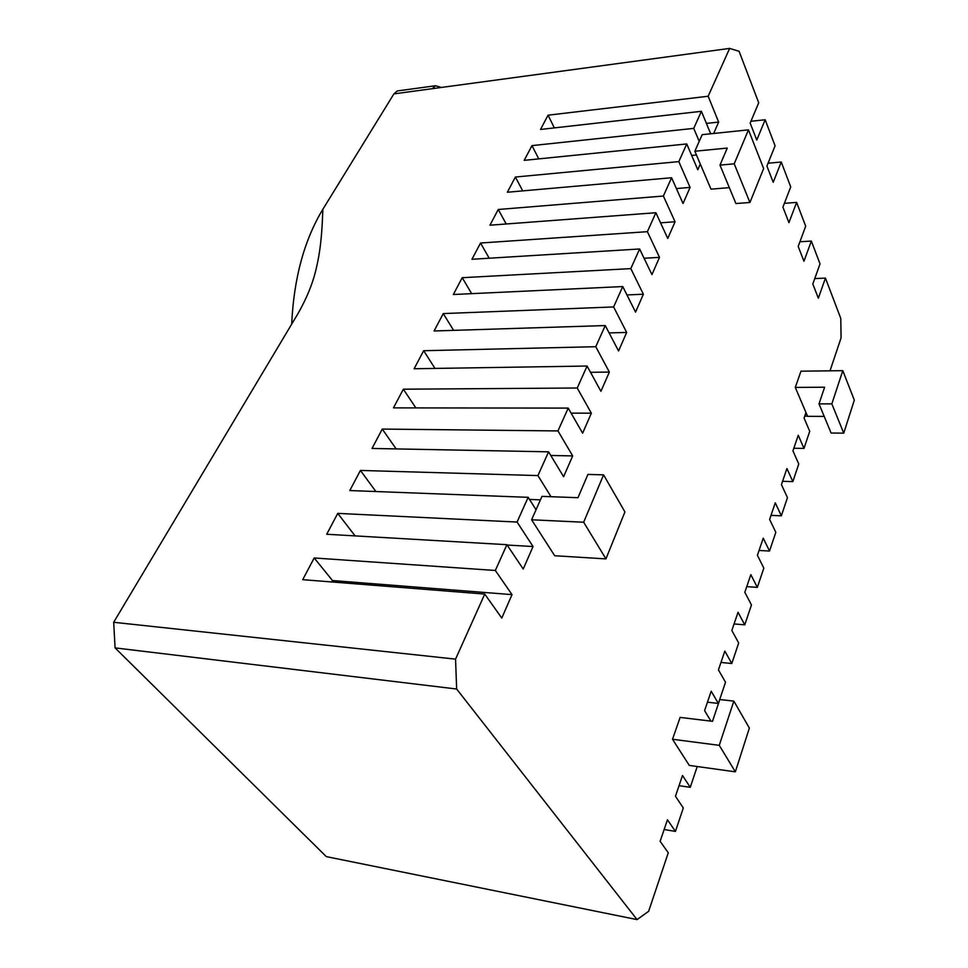<?xml version="1.0" encoding="UTF-8"?>
<svg xmlns="http://www.w3.org/2000/svg" width="968" height="968" viewBox="0 0 968 968"><rect width="100%" height="100%" fill="white"/><g stroke="black" fill="none" stroke-linecap="round" stroke-linejoin="round"><path stroke-width="1.45" d="M697.226 766.523L690.245 787.311L682.513 775.477L675.458 796.253L683.311 807.977L675.446 831.403L667.448 819.799L660.128 841.289L668.271 852.772L648.645 911.287L637.065 919.6L456.642 689.022L455.553 659.135L484.75 594.074L501.775 618.08L512.024 594.63L495.338 570.467L506.905 544.694L523.216 569.039L533.053 546.533L517.069 522.054L528.165 497.322L536.054 509.737L531.601 519.78L554.688 555.741L605.944 558.887L624.917 511.927L603.572 474.852L583.668 522.236L531.601 519.78M672.506 739.262L689.301 765.422L735.353 771.823L719.26 745.336L672.506 739.262L680.141 717.409L712.496 721.317L719.805 699.537L733.841 701.11L719.26 745.336M795.297 387.418L824.603 387.224L819.013 403.886L831.839 403.874L842.789 370.671L800.96 371.192L795.297 387.418L805.969 412.537L804.081 418.103L809.72 431.292L803.985 448.414L798.249 435.261L792.937 450.882L798.757 463.987L792.84 481.604L786.923 468.548L781.442 484.641L787.456 497.649L781.37 515.799L775.259 502.84L769.62 519.429L775.816 532.327L769.536 551.034L763.232 538.196L757.412 555.293L763.825 568.083L757.351 587.37L750.829 574.653L744.828 592.295L751.446 604.939L744.767 624.844L738.04 612.272L731.844 630.47L738.681 642.97L731.796 663.516L724.826 651.101L718.438 669.892L725.516 682.234L718.389 703.433L711.19 691.2L704.583 710.621L710.911 721.124M713.67 133.463L718.655 122.089L708.165 96.243L729.642 48.4L739.104 51.316L758.706 102.79L750.164 123.081L756.77 140.045L765.168 119.754L775.078 145.805L766.91 166.085L773.214 182.286L781.249 162.019L790.723 186.909L782.906 207.152L788.932 222.64L796.628 202.409L805.691 226.234L798.189 246.417L803.96 261.239L811.341 241.068L820.029 263.877L812.817 283.999L818.347 298.192L825.438 278.094L840.781 318.387L841.071 337.88L830.012 370.829M551.01 496.705L537.93 475.578L548.59 451.826L563.594 476.704L572.681 455.916L557.967 430.929L568.216 408.097L582.615 433.192L591.363 413.191L577.231 388.011L587.092 366.037L600.922 391.314L609.344 372.063L595.768 346.701L605.254 325.563L618.564 350.985L626.671 332.423L613.615 306.941L622.751 286.564L635.553 312.119L643.381 294.224L630.809 268.62L639.618 248.982L651.948 274.634L659.498 257.367L647.386 231.679L655.893 212.73L667.763 238.455L675.059 221.781L663.382 196.032L671.586 177.749L683.045 203.522L690.087 187.417L678.822 161.62L686.748 143.954L524.196 160.349L531.976 145.623L693.741 128.381L701.401 111.308L710.681 133.778M693.741 128.381L699.211 141.376L702.187 134.661L748.47 129.857L763.631 168.565L749.934 202.481L735.922 203.546L719.986 165.117L727.258 148.068L694.855 151.238L699.211 141.376M686.748 143.954L697.795 169.775L700.3 164.052L710.984 189.159L729.327 187.647M729.642 48.4L432.272 88.693L435.515 85.741L441.372 87.459M399.167 90.702L397.207 90.968L393.903 93.896L322.889 209.221C322.114 227.165 321.485 246.174 316.415 267.749C313.051 282.813 306.832 298.217 297.781 313.947L113.68 622.279L455.553 659.135M484.75 594.074L302.73 579.663L314.189 557.967L495.338 570.467M506.905 544.694L326.724 534.251L337.747 513.379L517.069 522.054M528.165 497.322L349.799 490.546L360.423 470.436L537.93 475.578M548.59 451.826L372.039 448.45L382.263 429.078L557.967 430.929M568.216 408.097L393.468 407.879L403.329 389.196L577.231 388.011M587.092 366.037L414.135 368.748L423.657 350.719L595.768 346.701M605.254 325.563L434.075 330.983L443.271 313.584L613.615 306.941M622.751 286.564L453.339 294.514L462.22 277.695L630.809 268.62M639.618 248.982L471.948 259.279L480.539 243.016L647.386 231.679M655.893 212.73L489.941 225.205L498.254 209.487L663.382 196.032M671.586 177.749L507.353 192.245L515.387 177.035L678.822 161.62M701.401 111.308L540.519 129.458L548.057 115.192L708.165 96.243M355.087 535.897L337.747 513.379M533.053 546.533L507.123 545.032M512.024 594.63L332.472 580.534L314.189 557.967M332.472 580.534L331.734 581.962M113.68 622.279L115.083 647.894L456.642 689.022M115.083 647.894L326.301 856.62L637.065 919.6M807.506 416.131L804.759 416.119M803.985 448.414L793.833 448.244M792.84 481.604L782.58 481.314M781.37 515.799L771 515.375M769.536 551.034L759.057 550.465M757.351 587.37L746.751 586.644M744.767 624.844L734.059 623.949M731.796 663.516L720.966 662.451M718.389 703.433L707.451 702.187M690.245 787.311L679.052 785.665M675.446 831.403L664.133 829.528M824.204 416.409L807.59 416.337L805.969 412.537M842.789 370.671L854.32 400.111L843.745 433.156L831.839 403.874M750.926 121.278L765.168 119.754M768.072 163.217L781.249 162.019M784.382 203.328L796.628 202.409M799.919 241.758L811.341 241.068M814.754 278.59L825.438 278.094M554.349 127.897L548.057 115.192M718.655 122.089L706.398 123.408M700.3 164.052L694.855 151.238M522.732 190.89L515.387 177.035M690.087 187.417L676.402 188.566M506.216 223.983L498.254 209.487M675.059 221.781L660.551 222.821M489.191 258.214L480.539 243.016M659.498 257.367L644.071 258.25M471.67 293.655L462.22 277.695M643.381 294.224L626.949 294.938M453.605 330.366L443.271 313.584M626.671 332.423L609.114 332.931M435.007 368.421L423.657 350.719M609.344 372.063L590.516 372.305M415.865 407.903L403.329 389.196M591.363 413.191L571.096 413.13M396.154 448.91L382.263 429.078M572.681 455.916L550.792 455.468M375.886 491.538L360.423 470.436M540.434 499.839L529.496 499.415M603.572 474.852L587.915 474.417L577.969 497.709L541.971 496.366L536.054 509.737M605.944 558.887L583.668 522.236M538.777 158.885L531.976 145.623M696.44 154.989L691.672 155.449M291.695 324.123C293.8 278.481 304.194 240.173 322.889 209.221M733.841 701.11L749.365 728.069L735.353 771.823M819.013 403.886L831.101 433.023L843.745 433.156M749.934 202.481L734.204 163.822L748.47 129.857M734.204 163.822L719.986 165.117M432.272 88.693L393.903 93.896M435.515 85.741L397.207 90.968"/></g></svg>
